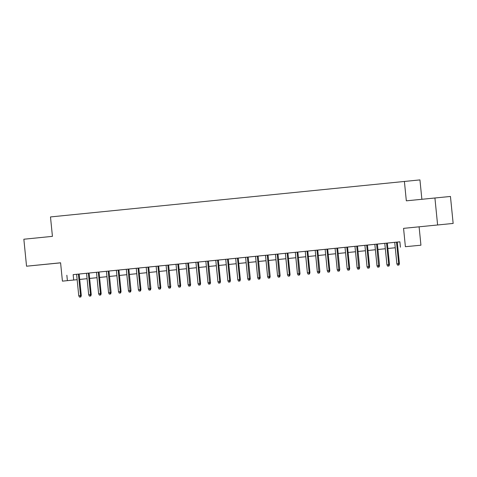 <?xml version="1.0" encoding="UTF-8"?>
<svg xmlns="http://www.w3.org/2000/svg" width="477" height="477" viewBox="0 0 477 477"><rect width="100%" height="100%" fill="white"/><g stroke="black" fill="none" stroke-linecap="round" stroke-linejoin="round"><path stroke-width="0.72" d="M50.514 263.847L38.822 265.003L50.514 263.847M435.734 225.168L424.035 226.325L435.734 225.168M82.938 279.134L79.695 279.462L82.932 279.111M421.871 199.267L419.939 179.901L50.49 216.934L52.428 236.359L23.85 239.227L26.545 266.208L60.597 262.851M404.395 181.403L406.332 200.829L450.455 196.458L453.15 223.439L403.56 228.358L405.39 246.704L420.935 245.202L405.39 246.704M403.56 228.358L453.15 223.439M419.104 226.855L420.935 245.202M434.917 197.961L437.606 224.941M106.431 271.282L108.577 292.759L111.123 292.502L108.977 271.025L111.213 270.805L73.154 274.633L73.696 280.029L77.149 279.683M126.316 269.284L128.456 290.761L131.002 290.511L128.862 269.028L131.092 268.807L114.14 270.507L116.37 270.286L118.517 291.757L120.305 291.578L118.165 270.101M140.101 291.012L139.105 291.107L140.518 290.97L140.101 291.012L140.19 289.581L140.942 289.509L138.801 268.032L141.037 267.812L134.019 268.509L136.255 268.289L138.396 289.766L140.19 289.581L138.044 268.104M146.195 267.287L148.341 288.764L150.887 288.513L148.741 267.031L150.976 266.81L138.801 268.044M159.98 289.014L158.984 289.116L160.403 288.973L159.98 289.014L160.069 287.589L160.827 287.512L158.68 266.035L160.916 265.814L153.904 266.512L156.14 266.291L158.281 287.768L160.069 287.589L157.929 266.112M166.079 265.29L168.22 286.766L170.766 286.516L168.625 265.039L170.855 264.818L158.686 266.047M179.865 287.017L178.869 287.118L180.282 286.975L179.865 287.017L179.954 285.592L180.705 285.52L178.565 264.037L180.801 263.817L173.783 264.52L176.019 264.3L178.165 285.771L179.954 285.592L177.808 264.115M185.958 263.298L188.105 284.775L189.894 284.596L190.651 284.519L188.504 263.042L190.74 262.821L178.565 264.049M199.744 285.019L198.748 285.121L200.167 284.984L199.744 285.019L199.833 283.594L200.59 283.523L198.444 262.04L200.68 261.819L193.668 262.523L195.904 262.302L198.044 283.773L199.833 283.594L197.693 262.117M205.843 261.301L207.984 282.778L210.53 282.527L208.389 261.044L210.625 260.824L198.45 262.052M219.629 283.028L218.633 283.123L220.046 282.986L219.629 283.028L219.718 281.597L220.475 281.525L218.329 260.048L220.565 259.828L213.547 260.525L215.783 260.305L217.929 281.782L219.718 281.597L217.572 260.12M229.568 282.026L228.572 282.128L229.986 281.985L229.568 282.026L229.658 280.601L230.415 280.53L228.268 259.047L230.504 258.826L223.492 259.53L225.722 259.309L227.869 280.78L229.658 280.601L227.511 259.124M239.508 281.031L238.512 281.132L239.931 280.989L239.508 281.031L239.597 279.605L240.354 279.528L238.208 258.051L240.444 257.83L233.432 258.528L235.668 258.307L237.808 279.784L239.597 279.605L237.457 258.129M245.607 257.306L247.748 278.783L250.294 278.532L248.153 257.049L250.389 256.835L238.214 258.063M255.547 256.31L257.693 277.787L260.239 277.536L258.093 256.054L260.329 255.833L248.153 257.067M265.486 255.314L267.633 276.791L270.179 276.535L268.032 255.058L270.268 254.837L258.093 256.066M275.432 254.313L277.572 275.789L280.118 275.539L277.978 254.056L280.208 253.836L268.032 255.07M295.311 252.315L297.457 273.792L300.003 273.542L297.857 252.065L300.093 251.844L277.978 254.068M307.796 251.069L297.857 252.077M315.196 250.324L317.336 271.801L319.125 271.622L319.882 271.544L317.742 250.067L319.972 249.847L307.802 251.075M335.075 248.326L337.221 269.803L339.767 269.553L337.621 248.07L339.857 247.849L317.742 250.079M348.86 270.054L347.864 270.149L349.283 270.012L348.86 270.054L348.949 268.623L349.707 268.551L347.56 247.074L349.796 246.853L342.784 247.551L345.02 247.33L347.161 268.807L348.949 268.623L346.809 247.146M354.96 246.329L357.1 267.806L359.646 267.555L357.506 246.072L359.741 245.852L347.566 247.086M368.745 268.056L367.749 268.157L369.162 268.014L368.745 268.056L368.834 266.631L369.592 266.554L367.445 245.077L369.681 244.856L362.663 245.554L364.899 245.333L367.046 266.81L368.834 266.631L366.688 245.154M374.839 244.331L376.985 265.808L379.531 265.558L377.385 244.081L379.62 243.86L367.445 245.089M388.624 266.059L387.634 266.16L389.047 266.017L388.624 266.059L388.713 264.634L389.471 264.562L387.33 243.079L389.56 242.859L382.548 243.562L384.784 243.342L386.925 264.813L388.713 264.634L386.573 243.157M400.418 247.205L399.881 241.809L73.154 274.633M108.977 271.037L116.376 270.292M128.862 269.04L136.255 268.301M148.741 267.042L156.14 266.303M168.625 265.051L176.019 264.306M188.504 263.054L195.904 262.308M208.389 261.056L215.783 260.317M218.329 260.06L225.728 259.315M228.268 259.059L235.668 258.319M337.621 248.082L345.02 247.342M357.506 246.084L364.899 245.345M377.385 244.093L384.784 243.348M387.33 243.091L399.505 241.863L397.269 242.083L399.41 263.56L398.659 263.638L396.512 242.155M397.269 242.095L399.881 241.833M77.149 279.695L62.421 281.138L60.591 262.791L26.545 266.208M62.421 281.138L73.696 280.029M66.852 275.241L67.394 280.637M395.266 247.76L387.867 248.499L395.26 247.748M385.321 248.755L377.927 249.495L385.321 248.744M375.381 249.751L367.988 250.497L375.381 249.739M358.042 251.48L365.442 250.741L358.042 251.492M355.502 251.749L348.103 252.494L355.496 251.737M338.163 253.478L345.557 252.738L338.163 253.49M328.218 254.479L335.617 253.734L328.224 254.485M325.678 254.742L318.278 255.487M315.732 255.744L308.339 256.483L315.732 255.732M305.793 256.739L298.399 257.485M295.853 257.735L288.46 258.48L295.853 257.729M285.914 258.737L278.514 259.476M275.968 259.732L268.575 260.478L275.968 259.721M266.029 260.734L258.635 261.474M256.089 261.73L248.69 262.469L256.089 261.718M246.15 262.726L238.75 263.471M236.204 263.727L228.811 264.467L236.204 263.715M226.265 264.723L218.871 265.468M216.325 265.719L208.926 266.464L216.325 265.713M206.386 266.721L198.987 267.46L206.38 266.709M196.441 267.716L189.047 268.462L196.441 267.704M186.501 268.718L179.108 269.457L186.501 268.706M176.562 269.714L169.162 270.453L176.562 269.702M166.616 270.709L159.223 271.455L166.616 270.697M149.283 272.439L156.677 271.699L149.283 272.45M146.737 272.707L139.344 273.452L146.737 272.695M136.798 273.703L129.398 274.448M126.852 274.704L119.459 275.444L126.852 274.692M116.913 275.7L109.519 276.445M106.973 276.702L99.574 277.441L106.973 276.69M97.034 277.697L89.634 278.443M87.088 278.693L79.695 279.439L87.088 278.687M89.634 278.431L97.028 277.686M109.519 276.433L116.913 275.688M129.398 274.436L136.792 273.697M218.865 265.456L226.265 264.711M238.75 263.459L246.144 262.714M258.635 261.462L266.029 260.722M278.514 259.464L285.908 258.725M298.399 257.473L305.793 256.727M318.278 255.475L325.678 254.73M398.569 265.063L397.574 265.164L398.987 265.021L398.569 265.063L398.659 263.638L396.864 263.817L394.723 242.34M398.987 265.021L399.41 263.56M396.864 263.817L397.574 265.164M389.047 266.017L389.471 264.562M386.925 264.813L387.634 266.16M378.684 267.06L377.689 267.156L379.102 267.019L378.684 267.06L376.627 244.152M379.102 267.019L379.531 265.558M376.985 265.808L377.689 267.156M369.162 268.014L369.592 266.554M367.046 266.81L367.749 268.157M358.799 269.052L357.81 269.153L359.223 269.016L358.799 269.052L356.748 246.15M359.223 269.016L359.646 267.555M357.1 267.806L357.81 269.153M349.283 270.012L349.707 268.551M347.161 268.807L347.864 270.149M338.92 271.049L337.925 271.151L339.338 271.008L338.92 271.049L336.863 248.147M339.338 271.008L339.767 269.553M337.221 269.803L337.925 271.151M328.981 272.045L327.985 272.146L329.398 272.009L328.981 272.045L329.07 270.62L327.282 270.799L325.135 249.322M326.924 249.143L329.07 270.62L329.822 270.548L327.681 249.066M329.398 272.009L329.822 270.548M327.282 270.799L327.985 272.146M319.035 273.047L318.046 273.148L319.459 273.005L319.035 273.047L316.984 250.145M319.459 273.005L319.882 271.544M317.336 271.801L318.046 273.148M309.096 274.042L308.1 274.144L309.519 274.001L309.096 274.042L309.185 272.617L307.397 272.796L305.25 251.319M307.045 251.14L309.185 272.617L309.943 272.546L307.796 251.063M309.519 274.001L309.943 272.546M307.397 272.796L308.1 274.144M299.157 275.044L298.161 275.14L299.574 275.002L299.157 275.044L297.099 252.136M299.574 275.002L300.003 273.542M297.457 273.792L298.161 275.14M289.217 276.04L288.221 276.141L289.634 275.998L289.217 276.04L289.306 274.615L287.512 274.794L285.371 253.317M287.16 253.138L289.306 274.615L290.058 274.537L287.917 253.06M289.634 275.998L290.058 274.537M287.512 274.794L288.221 276.141M279.272 277.036L278.282 277.137L279.695 277L279.272 277.036L277.22 254.134M279.695 277L280.118 275.539M277.572 275.789L278.282 277.137M269.332 278.037L268.336 278.133L269.749 277.996L269.332 278.037L267.281 255.129M269.749 277.996L270.179 276.535M267.633 276.791L268.336 278.133M259.393 279.033L258.397 279.134L259.81 278.991L259.393 279.033L257.336 256.131M259.81 278.991L260.239 277.536M257.693 277.787L258.397 279.134M249.447 280.035L248.457 280.13L249.87 279.993L249.447 280.035L247.396 257.127M249.87 279.993L250.294 278.532M247.748 278.783L248.457 280.13M239.931 280.989L240.354 279.528M237.808 279.784L238.512 281.132M229.986 281.985L230.415 280.53M227.869 280.78L228.572 282.128M220.046 282.986L220.475 281.525M217.929 281.782L218.633 283.123M209.683 284.024L208.693 284.125L210.107 283.982L209.683 284.024L207.632 261.122M210.107 283.982L210.53 282.527M207.984 282.778L208.693 284.125M200.167 284.984L200.59 283.523M198.044 283.773L198.748 285.121M189.804 286.021L188.809 286.122L190.222 285.979L189.804 286.021L187.747 263.119M190.222 285.979L190.651 284.519M188.105 284.775L188.809 286.122M180.282 286.975L180.705 285.52M178.165 285.771L178.869 287.118M169.919 288.019L168.93 288.114L170.343 287.977L169.919 288.019L167.868 265.111M170.343 287.977L170.766 286.516M168.22 286.766L168.93 288.114M160.403 288.973L160.827 287.512M158.281 287.768L158.984 289.116M150.04 290.01L149.045 290.111L150.458 289.974L150.04 290.01L147.983 267.108M150.458 289.974L150.887 288.513M148.341 288.764L149.045 290.111M140.518 290.97L140.942 289.509M138.396 289.766L139.105 291.107M130.155 292.007L129.166 292.109L130.579 291.966L130.155 292.007L128.104 269.106M130.579 291.966L131.002 290.511M128.456 290.761L129.166 292.109M120.216 293.003L119.22 293.105L120.633 292.967L120.216 293.003L120.305 291.578L121.063 291.507L118.916 270.024M120.633 292.967L121.063 291.507M118.517 291.757L119.22 293.105M110.276 294.005L109.281 294.106L110.694 293.963L110.276 294.005L108.219 271.103M110.694 293.963L111.123 292.502M108.577 292.759L109.281 294.106M100.331 295.001L99.341 295.102L100.754 294.959L100.331 295.001L100.42 293.576L98.632 293.754L96.491 272.278M98.28 272.099L100.42 293.576L101.178 293.504L99.037 272.021M100.754 294.959L101.178 293.504M98.632 293.754L99.341 295.102M90.391 296.002L89.396 296.098L90.815 295.961L90.391 296.002L90.481 294.571L88.692 294.75L86.552 273.273M88.34 273.094L90.481 294.571L91.238 294.5L89.092 273.023M90.815 295.961L91.238 294.5M88.692 294.75L89.396 296.098M80.452 296.998L79.456 297.099L80.869 296.956L80.452 296.998L80.541 295.573L78.753 295.752L76.606 274.275M78.395 274.096L80.541 295.573L81.299 295.496L79.152 274.019M80.869 296.956L81.299 295.496M78.753 295.752L79.456 297.099"/></g></svg>
